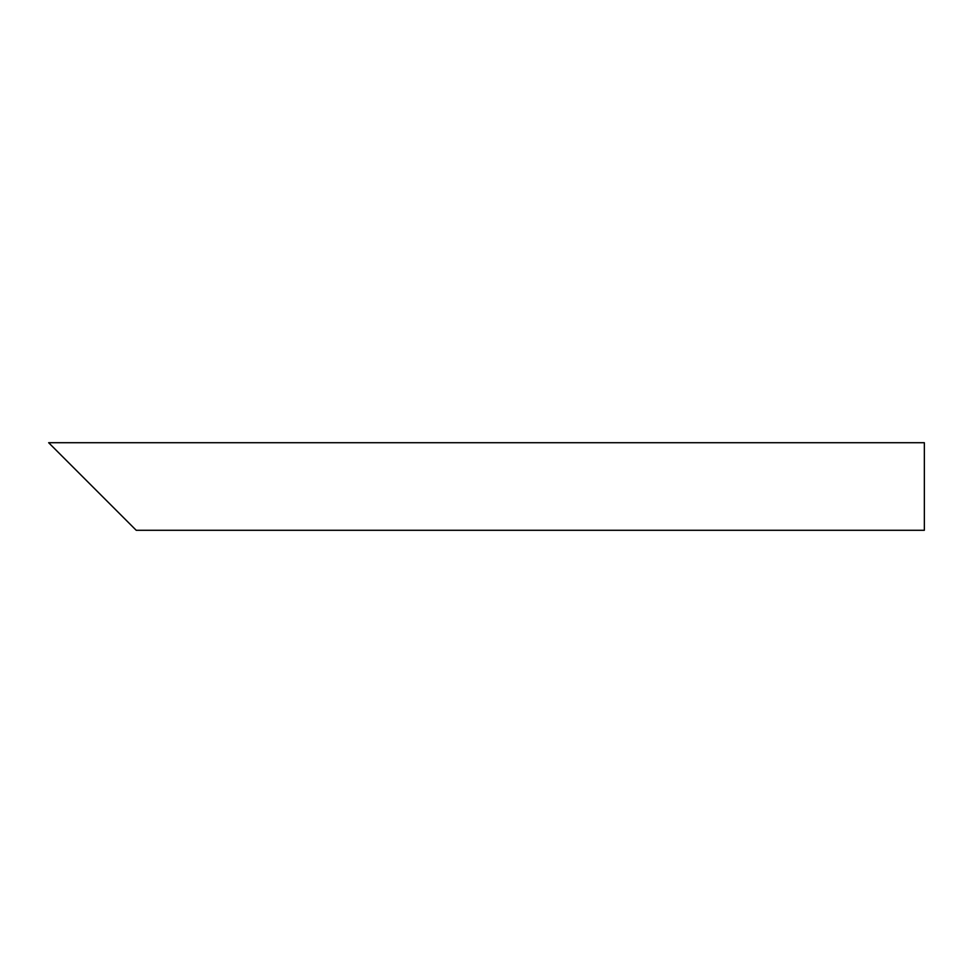 <?xml version="1.0" encoding="UTF-8"?>
<svg xmlns="http://www.w3.org/2000/svg" width="973" height="973" viewBox="0 0 973 973"><rect width="100%" height="100%" fill="white"/><g stroke="black" fill="none" stroke-linecap="round" stroke-linejoin="round"><path stroke-width="1.46" d="M123.085 517.149L61.785 455.851M924.35 486.5L924.35 530.285L136.22 530.285L48.65 442.715L924.35 442.715L924.35 486.5"/></g></svg>
